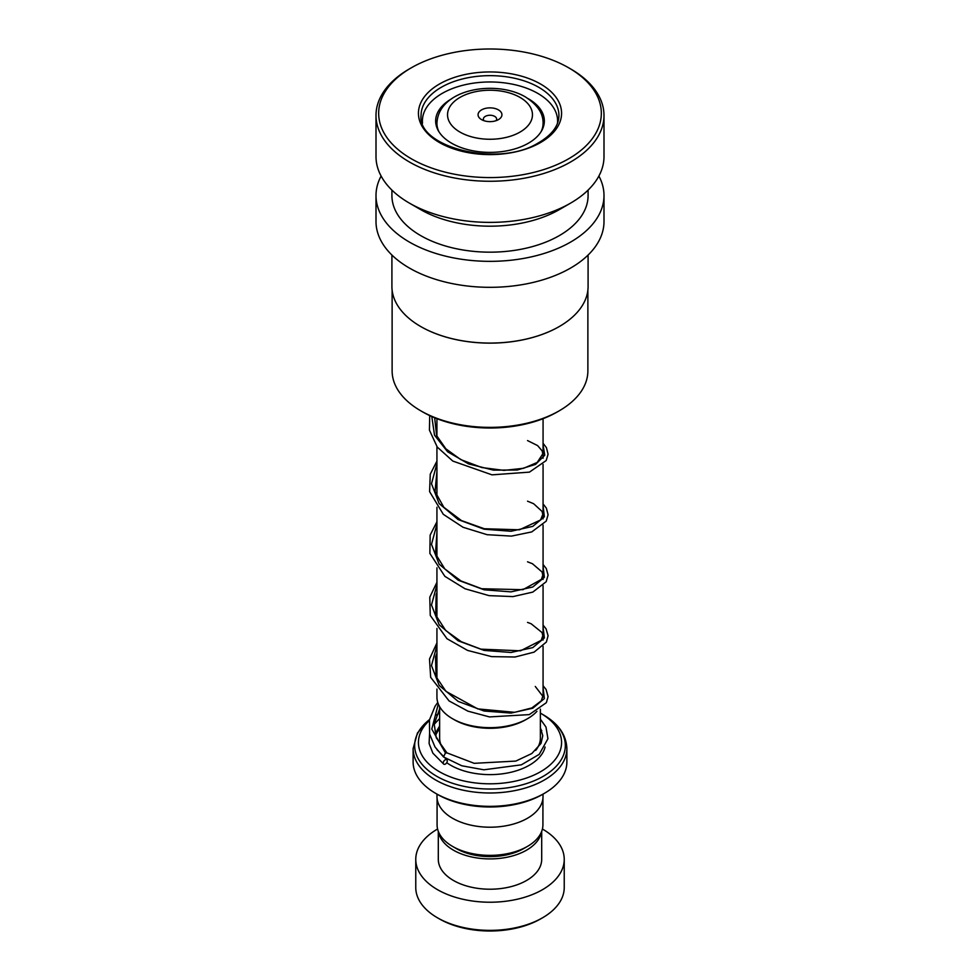 <?xml version="1.0" encoding="UTF-8"?>
<svg xmlns="http://www.w3.org/2000/svg" width="980" height="980" viewBox="0 0 980 980"><rect width="100%" height="100%" fill="white"/><g stroke="black" fill="none" stroke-linecap="round" stroke-linejoin="round"><path stroke-width="1.47" d="M542.92 798.529L542.92 824.817A52.92 30.552 180 0 1 527.412 846.426L523.749 848.545A47.714 27.55 180 0 1 456.264 848.545L452.589 846.426A52.92 30.552 180 0 1 437.08 824.817L437.08 798.529M527.412 846.426A52.92 30.552 180 0 1 452.589 846.426L456.251 848.545A47.714 27.55 180 0 1 456.251 848.545M527.522 718.695L525.648 719.773A50.421 29.106 180 0 1 454.353 719.773L452.478 718.695A53.067 30.637 0 0 0 527.522 718.695A53.067 30.637 0 0 0 536.93 711.333M498.44 109.883A11.932 6.885 0 0 0 481.56 109.883A11.932 6.885 0 0 0 481.56 119.621L481.56 119.621A11.932 6.885 0 0 0 498.44 119.621A11.932 6.885 0 0 0 498.44 109.883M496.002 120.699A6.627 3.822 0 0 0 496.627 119.082A6.627 3.822 0 0 0 494.692 116.375A6.627 3.822 0 0 0 487.464 115.542A6.627 3.822 0 0 0 483.373 119.082A6.627 3.822 0 0 0 483.998 120.699M544.365 793.347L542.491 794.437A74.235 42.85 180 0 1 437.509 794.437L435.635 793.347A76.881 44.382 0 0 0 544.365 793.347A76.881 44.382 0 0 0 566.881 761.962L566.881 748.61A76.881 44.382 180 0 1 519.424 789.611A76.881 44.382 180 0 1 435.635 779.994A76.881 44.382 180 0 1 413.119 748.61L413.119 761.962A76.881 44.382 0 0 0 435.635 793.347L437.509 794.437M429.326 720.557A71.577 41.332 0 0 0 439.383 771.701A71.577 41.332 0 0 0 540.617 771.701A71.577 41.332 0 0 0 540.617 713.256L543.263 714.788A75.325 43.488 0 0 1 543.263 776.295A75.325 43.488 0 0 1 436.737 776.295A75.325 43.488 0 0 1 429.497 719.626L417.443 732.979L413.119 748.61M543.018 794.119L543.018 796.593A53.018 30.613 180 0 1 510.286 824.878A53.018 30.613 180 0 1 452.503 818.239A53.018 30.613 180 0 1 436.982 796.593L436.982 794.119M566.881 748.61C566.293 734.878 558.429 723.608 543.263 714.788L540.617 713.256A71.577 41.332 0 0 0 540.372 713.122M439.628 713.122A71.577 41.332 0 0 0 439.383 713.256A71.577 41.332 0 0 0 436.406 715.094M436.933 689.062L436.933 697.025A53.067 30.637 0 0 0 452.478 718.695L454.353 719.773M542.491 917.819L540.617 918.897A71.577 41.332 180 0 1 439.383 918.897L437.509 917.819A74.235 42.85 0 0 0 542.491 917.819A74.235 42.85 0 0 0 564.235 887.513L564.235 859.374A74.235 42.85 0 0 0 542.491 829.068A74.235 42.85 0 0 0 542.418 829.019M438.55 831.959A51.695 29.841 0 0 0 453.446 850.175A51.695 29.841 0 0 0 507.444 857.157A51.695 29.841 0 0 0 541.45 831.959M438.305 831.346L438.305 859.374A51.695 29.841 0 0 0 453.446 880.469A51.695 29.841 0 0 0 509.784 886.949A51.695 29.841 0 0 0 541.695 859.374L541.695 831.346M437.582 829.019A74.235 42.85 0 0 0 415.765 859.374A74.235 42.85 0 0 0 437.509 889.669A74.235 42.85 0 0 0 518.408 898.966A74.235 42.85 0 0 0 564.235 859.374M415.765 859.374L415.765 887.513A74.235 42.85 0 0 0 437.509 917.819L439.383 918.897M587.878 290.166L587.878 370.869A97.878 56.509 180 0 1 559.213 410.828L557.338 411.906A95.231 54.978 180 0 1 555.721 412.825A95.231 54.978 180 0 1 422.662 411.906L420.788 410.828A97.878 56.509 180 0 1 392.123 370.869L392.123 290.166M559.213 410.828A97.878 56.509 180 0 1 557.547 411.759A97.878 56.509 180 0 1 420.788 410.828M559.286 326.536A97.878 56.509 180 0 1 559.213 326.573A97.878 56.509 180 0 1 557.547 327.516A97.878 56.509 180 0 1 420.788 326.573A97.878 56.509 180 0 1 420.714 326.536M588.086 255.045L588.086 286.442A98.086 56.632 180 0 1 559.36 326.487A98.086 56.632 180 0 1 557.694 327.43A98.086 56.632 180 0 1 420.641 326.487A98.086 56.632 180 0 1 391.914 286.442L391.914 255.045M598.89 176.057A113.999 65.819 180 0 1 603.999 195.535A113.999 65.819 180 0 1 568.67 243.163A113.999 65.819 180 0 1 445.128 256.037A113.999 65.819 180 0 1 376.002 195.535A113.999 65.819 180 0 1 381.11 176.057M603.999 195.535L603.999 221.505A113.999 65.819 180 0 1 568.67 269.145A113.999 65.819 180 0 1 445.128 282.007A113.999 65.819 180 0 1 376.002 221.505L376.002 195.535M568.731 67.828L570.605 68.906A113.999 65.819 180 0 1 603.999 115.444L603.999 156.567A113.999 65.819 180 0 1 570.605 203.105L559.36 209.597A98.086 56.632 180 0 1 557.694 210.541A98.086 56.632 180 0 1 420.641 209.597L409.395 203.105A113.999 65.819 180 0 1 376.002 156.567L376.002 115.444A113.999 65.819 180 0 1 409.395 68.906L411.269 67.828A111.34 64.288 180 0 1 413.156 66.763A111.34 64.288 180 0 1 568.731 67.828A111.34 64.288 180 0 1 566.844 159.801A111.34 64.288 180 0 1 410.338 158.196A111.34 64.288 180 0 1 411.269 67.828M588.086 190.108L588.086 195.535A98.086 56.632 180 0 1 557.694 236.523A98.086 56.632 180 0 1 451.388 247.597A98.086 56.632 180 0 1 391.914 195.535L391.914 190.108M570.605 203.105A113.999 65.819 180 0 1 568.67 204.208A113.999 65.819 180 0 1 409.395 203.105M603.999 115.444A113.999 65.819 180 0 1 568.67 163.072A113.999 65.819 180 0 1 445.128 175.947A113.999 65.819 180 0 1 376.002 115.444M451.792 98.686A54.341 31.372 0 0 0 435.659 120.993A54.341 31.372 0 0 0 436.517 126.567A54.341 31.372 0 0 0 494.839 152.255A54.341 31.372 0 0 0 544.341 120.993A54.341 31.372 0 0 0 543.484 115.432A54.341 31.372 0 0 0 528.208 98.686M557.498 123.211A67.608 39.029 0 0 0 557.608 120.993A67.608 39.029 0 0 0 556.53 114.072A67.608 39.029 0 0 0 483.973 82.124A67.608 39.029 0 0 0 422.392 120.993A67.608 39.029 0 0 0 422.502 123.211M540.372 719.136L545.983 727.05L547.93 738.724L539.208 754.367L521.348 764.829L483.838 769.802L461.788 765.772L443.499 756.94L445.459 752.934L447.039 752.983M445.263 764.143A2.646 1.642 123.8 0 0 447.088 761.987A2.646 1.642 123.8 0 0 446.807 759.819A2.646 1.642 123.8 0 0 445.263 759.806A2.646 1.642 123.8 0 0 443.438 761.962A2.646 1.642 123.8 0 0 443.732 764.13A2.646 1.642 123.8 0 0 445.263 764.143M540.372 709.153L540.372 738.148A50.372 29.082 180 0 1 535.68 750.411M543.067 127.768L543.067 123.407A53.067 30.637 180 0 1 541.082 131.7M459.975 132.079A42.471 24.512 0 0 0 520.025 132.079A42.471 24.512 0 0 0 520.025 97.412A42.471 24.512 0 0 0 459.975 97.412A42.471 24.512 0 0 0 459.975 132.079M442.862 748.389A50.372 29.082 180 0 1 439.628 738.148L439.628 706.666M545.113 747.03A55.676 32.144 180 0 1 507.603 772.975A55.676 32.144 180 0 1 450.629 765.209A55.676 32.144 180 0 1 446.733 762.71M435.549 735.772A55.676 32.144 180 0 1 439.628 728.789M540.372 728.789A55.676 32.144 180 0 1 541.744 730.627M436.737 714.788A75.325 43.488 0 0 0 436.468 714.947L439.383 713.256M438.918 131.7A53.067 30.637 180 0 1 436.933 123.407L436.933 127.768M442.433 86.644A68.931 39.8 180 0 1 517.134 78.865A68.931 39.8 180 0 1 558.931 115.444C558.808 125.869 551.875 135.056 538.118 143.031C497.877 168.082 416.953 146.951 421.069 115.444A68.931 39.8 180 0 1 442.433 86.644M440.608 83.374A71.577 41.332 180 0 1 541.805 84.758A71.577 41.332 180 0 1 539.392 143.19A71.577 41.332 180 0 1 438.195 141.794A71.577 41.332 180 0 1 440.608 83.374M445.459 752.934L431.788 729.083L438.305 703.958M543.067 687.495L544.353 698.593L532.789 708.209L511.021 713.085L484.071 711.014L458.126 701.398L439.138 685.375L431.494 665.555L436.933 645.428M543.067 626.894L544.353 637.98L532.789 647.596L511.021 652.472L484.071 650.402L458.126 640.785L439.138 624.762L431.494 604.954L436.933 584.827M543.067 566.281L544.353 577.367L532.789 586.996L511.021 591.871L484.071 589.788L458.126 580.172L439.138 564.162L431.494 544.341L436.933 524.214M543.067 505.68L544.353 516.766L532.789 526.383L511.021 531.258L484.071 529.188L458.126 519.572L439.138 503.549L431.494 483.74L436.933 463.601M543.067 445.067L544.758 455.222L535.582 464.398L517.293 470.008L493.442 470.13L468.624 463.932L447.627 451.78L434.52 435.194L431.8 416.549M543.067 418.68L543.067 458.248M543.067 464.459L543.067 518.861M543.067 525.072L543.067 579.462M543.067 585.673L543.067 640.075M543.067 646.286L543.067 697.025M543.067 123.407C543.398 113.594 537.493 104.75 525.329 96.885C495.537 79.417 438.207 88.923 436.933 123.407M436.933 418.68L436.933 436.321M436.933 446.635L436.933 496.921M436.933 507.236L436.933 557.534M436.933 567.849L436.933 618.147M436.933 628.462L436.933 678.76M557.608 120.993L557.608 122.917M422.392 120.993L422.392 122.917M446.954 752.897L436.247 737.732L434.201 724.098L439.628 708.957M535.288 686.466L542.785 696.241L541.303 700.81L531.846 707.94L514.659 712.313L477.75 708.895L445.974 691.365L436.076 676.678L435.537 656.857L436.933 653.256M527.522 622.398L531.135 623.758L542.075 632.59L542.785 635.738L541.193 640.344L520.515 650.806L480.96 649.164L461.36 641.741L445.716 630.495L435.733 615.134L436.125 594.578L436.933 592.643M527.522 561.797L532.471 563.745L542.099 572.026L542.785 575.162L541.462 579.339L522.952 589.678L481.744 588.747L461.066 580.981L444.822 568.964L435.488 553.786L436.933 532.042M527.522 501.184L533.622 503.708L542.124 511.474L542.785 514.414L540.58 519.964L519.461 529.788L484.304 528.735L461.445 520.564L443.842 507.309L435.047 491.605L436.933 471.429M527.522 440.571L537.616 445.594L542.148 450.923L542.785 453.863L537.212 462.45L523.553 468.305L503.977 470.388L481.829 467.546L460.808 459.62L445.863 448.816L436.627 435.622L434.667 417.774M446.856 752.836L474.21 763.322L515.811 761.08L531.858 753.51L541.034 743.404L542.773 735.686L540.372 727.736M439.628 725.996L435.034 733.959M436.933 749.614L446.807 759.819M439.628 718.463L434.177 724.355M429.559 733.8L429.105 743.538L432.891 753.191L443.732 764.13M443.499 756.94L435.01 746.981L429.62 734.118L429.448 719.896L435.059 706.261L437.766 702.452M543.067 685.718L546.056 689.418L548.077 696.67L546.375 702.672L529.274 714.616L489.473 716.919L467.901 711.149L449.073 700.933L430.673 677.339L429.497 659.026L436.933 642.941M543.067 625.118L546.044 628.78L548.077 635.738L546.387 642.023L534.112 652.129L515.051 657.004L491.593 656.625L467.595 650.426L447.015 638.74L430.269 615.465L429.779 597.175L436.933 582.328M543.067 564.505L546.24 568.498L548.077 575.113L546.203 581.74L532.814 592.091L513.03 596.587L489.106 595.644L465.035 588.76L444.896 576.375L429.877 553.431L430.147 535.141L436.933 521.727M543.067 503.892L546.375 508.118L548.077 514.721L546.252 521.042L531.748 531.907L511.413 536.109L487.121 534.7L463.038 527.265L443.291 514.316L429.595 491.629L430.257 474.185L436.933 461.115M543.067 443.291L546.423 447.615L548.077 454.205L546.191 460.551L529.445 472.127L491.985 474.847L452.797 461.066L437.264 447.076L429.424 430.147L429.718 415.594"/></g></svg>
